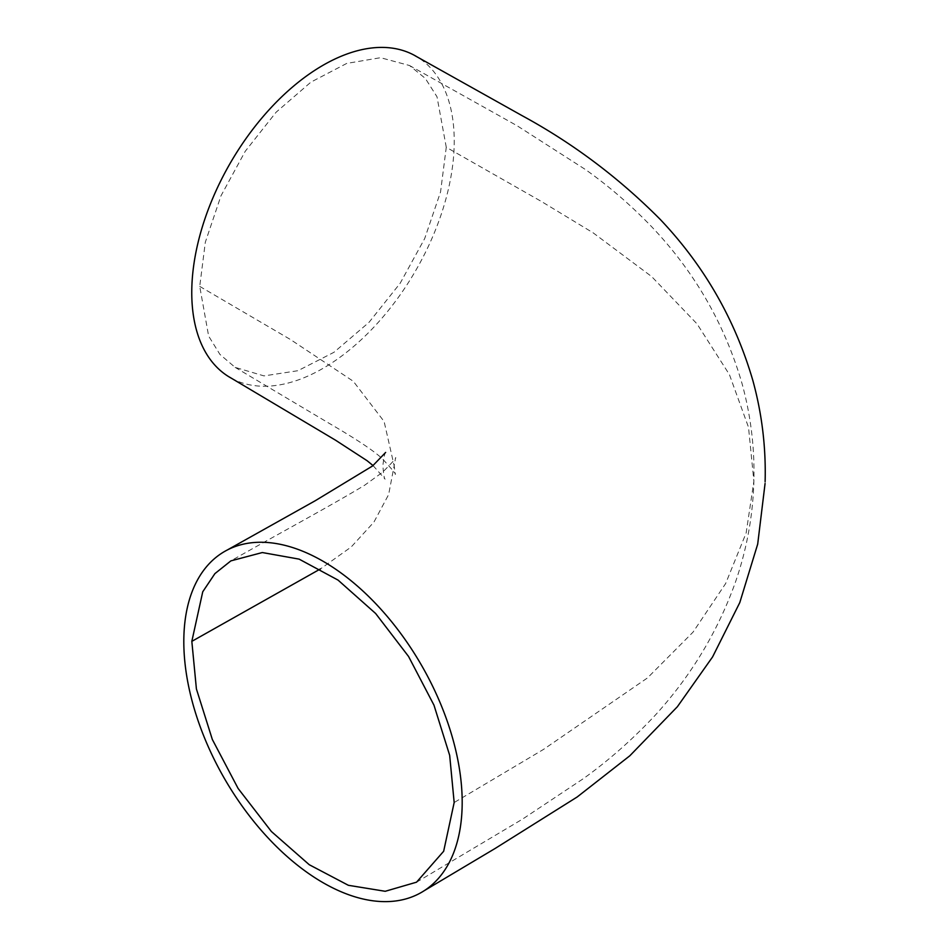 <?xml version="1.0" encoding="UTF-8"?>
<svg xmlns="http://www.w3.org/2000/svg" width="949" height="949" viewBox="0 0 949 949"><rect width="100%" height="100%" fill="white"/><g stroke="black" fill="none" stroke-linecap="round" stroke-linejoin="round"><path stroke-width="0.71" stroke-dasharray="4.75 3.56" d="M446.267 147.273L437.003 96.774L425.342 78.411L409.517 65.517L380.549 57.699L346.729 63.417L310.892 82.148L276.1 112.231L245.257 151.259L220.975 195.826L205.328 242.197L199.729 286.396L208.638 336.076L219.919 354.404L235.162 367.382L263.988 375.899L297.891 370.715L333.953 352.304L369.054 322.304L400.17 283.253L424.701 238.543L440.55 191.959L446.267 147.273L541.333 201.425L593.161 232.849L651.643 276.55L697.076 323.929L729.425 374.606L748.512 427.311L753.874 481.285L746.151 532.935L725.653 583.528L693.078 632.093L647.467 677.93L543.504 749.413L454.168 802.522M231.319 378.188A185.589 107.154 120 0 0 373.254 327.796A185.589 107.154 120 0 0 454.227 142.777A185.589 107.154 120 0 0 416.955 56.786M199.729 286.396L290.465 339.528L353.289 381.273L384.108 421.486L394.155 465.781L388.639 494.559L373.93 522.092L351.177 547.004L320.418 568.937M235.162 367.382L329.125 423.313C357.026 439.506 374.926 451.499 382.838 459.292C392.328 469.601 396.468 474.619 395.282 474.37L394.155 465.781L395.626 457.596C396.694 457.596 392.293 462.519 382.423 472.365L364.618 485.259C329.173 506.647 277.393 534.417 230.892 560.871M416.552 882.179L522.519 819.129L583.421 778.607C608.617 760.54 632.461 739.508 654.964 715.51C691.18 675.818 718.108 631.061 735.76 581.227C746.899 548.724 752.937 515.414 753.874 481.285C754.763 448.058 750.801 415.437 741.988 383.408C724.68 324.178 694.68 272.055 651.963 227.048C631.014 205.257 608.807 186.063 585.355 169.48L517.122 125.754L409.517 65.517M373.052 465.568L385.104 479.162C384.215 478.747 383.479 474.18 382.91 465.473C383.882 457.133 384.796 452.78 385.65 452.412M765.119 481.582L765.06 483.587M424.096 890.779L422.222 891.894M227.285 549.993L225.304 551.108"/><path stroke-width="1.42" d="M454.168 802.522L449.672 755.345L433.978 705.178L408.568 656.483L375.65 613.505L338.058 580.1L299.113 559.127L262.327 552.543L230.892 560.871L214.901 573.623L202.742 591.785L191.828 641.358L196.407 688.95L212.339 739.485L238.104 788.453L271.39 831.502L309.255 864.717L348.366 885.298L385.223 891.289L416.552 882.179L443.658 851.265L454.168 802.522M416.955 56.786A185.589 107.154 120 0 0 415.116 55.718A185.589 107.154 120 0 0 273.015 105.564A185.589 107.154 120 0 0 191.769 290.88A185.589 107.154 120 0 0 229.48 377.133A185.589 107.154 120 0 0 231.319 378.188M183.881 636.482A196.834 113.643 -120 0 0 268.211 838.062A196.834 113.643 -120 0 0 422.234 891.93A196.834 113.643 -120 0 0 462.116 807.409A196.834 113.643 -120 0 0 378.781 606.897A196.834 113.643 -120 0 0 225.293 551.072A196.834 113.643 -120 0 0 183.881 636.482M320.418 568.937L191.828 641.358M229.492 377.097L335.507 440.182L367.097 460.716L373.052 465.568M765.06 483.587L757.693 544.121L739.793 602.579L712.58 656.922L677.372 706.732L629.816 755.795L577.182 796.982L495.081 848.501L424.096 890.779M765.119 481.582C766.033 447.252 761.94 413.539 752.83 380.419C734.989 319.35 704.111 265.661 660.184 219.361C618.973 177.89 573.125 143.406 522.602 115.932L415.093 55.754M385.638 452.436L372.577 465.959L315.187 500.764L227.285 549.993"/></g></svg>
